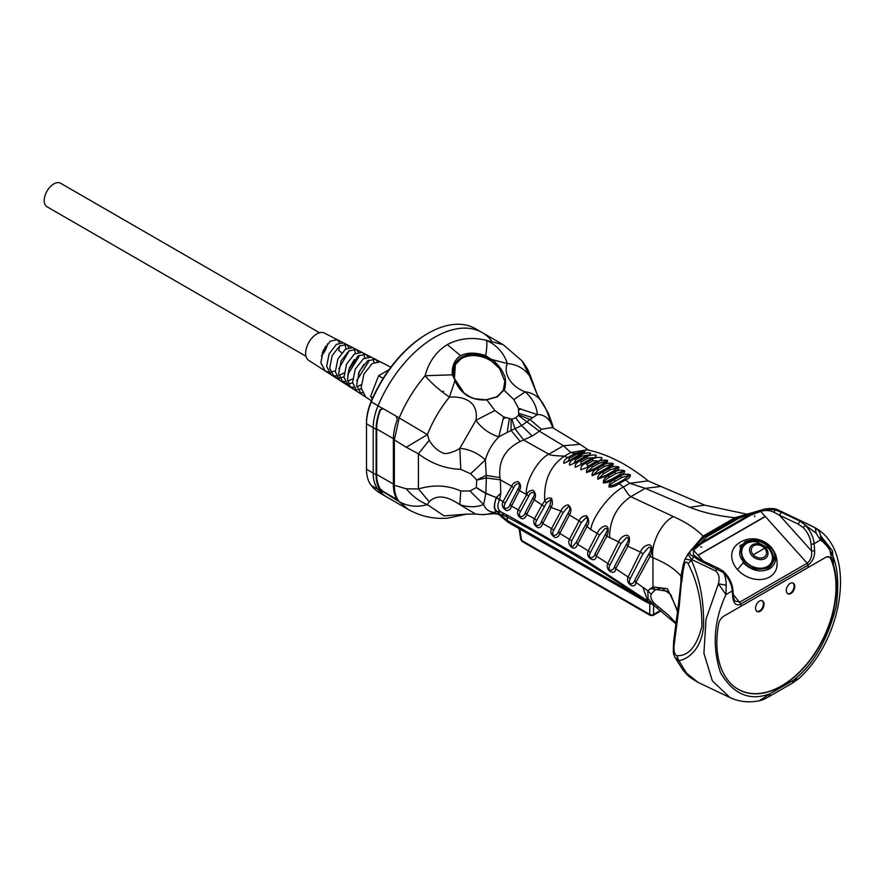 <?xml version="1.0" encoding="UTF-8"?>
<svg xmlns="http://www.w3.org/2000/svg" width="884" height="884" viewBox="0 0 884 884"><rect width="100%" height="100%" fill="white"/><g stroke="black" fill="none" stroke-linecap="round" stroke-linejoin="round"><path stroke-width="1.33" d="M762.03 600.667A5.978 3.735 -64.5 0 1 763.146 605.706A5.978 3.735 -64.5 0 1 759.511 610.943A5.978 3.735 -64.5 0 1 756.914 611.396M792.76 582.921A5.978 3.735 -64.5 0 1 793.876 587.971A5.978 3.735 -64.5 0 1 790.23 593.208A5.978 3.735 -64.5 0 1 787.644 593.661M828.794 557.097A8.133 5.083 115.5 0 0 828.463 556.92A8.133 5.083 115.5 0 0 827.822 556.688M736.681 688.437A83.914 52.487 115.5 0 0 739.676 690.05A83.914 52.487 115.5 0 0 740.007 690.216M760.174 611.264A5.978 3.735 -64.5 0 1 757.234 611.584A5.978 3.735 -64.5 0 1 756.428 604.59A5.978 3.735 -64.5 0 1 762.373 600.8A5.978 3.735 -64.5 0 1 763.875 605.75A5.978 3.735 -64.5 0 1 760.174 611.264M790.904 593.529A5.978 3.735 -64.5 0 1 787.964 593.849A5.978 3.735 -64.5 0 1 787.158 586.843A5.978 3.735 -64.5 0 1 793.103 583.053A5.978 3.735 -64.5 0 1 794.606 588.004A5.978 3.735 -64.5 0 1 790.904 593.529M830.916 559.207A83.914 52.487 -64.5 0 1 813.302 655.387A83.914 52.487 -64.5 0 1 740.339 690.371A83.914 52.487 -64.5 0 1 718.593 624.06A8.133 5.083 -64.5 0 1 723.698 616.236L825.137 557.671A8.133 5.083 -64.5 0 1 829.137 557.24A8.133 5.083 -64.5 0 1 830.916 559.207M522.101 541.439L520.775 539.494A2.718 1.558 -8.6 0 0 521.549 540.378A2.718 1.569 120 0 0 522.101 541.439L650.326 615.463A2.718 1.569 -60 0 1 649.773 614.413A2.718 1.823 -0 0 0 653.596 614.413A2.718 1.569 60 0 1 653.044 615.463L661.099 610.811M828.463 556.699A8.144 5.094 -64.5 0 1 829.325 557.34M698.128 555.34L765.345 516.532L807.18 563.218A2.177 1.26 -120 0 1 808.064 565.185L808.23 567.44L741.013 606.247L740.847 603.993A2.177 1.26 60 0 1 740.847 603.993L741.013 606.247L723.698 616.236A8.144 5.094 -64.5 0 0 718.581 624.082A84.201 52.664 -64.5 0 0 740.427 690.526A84.201 52.664 -64.5 0 0 813.6 655.453A84.201 52.664 -64.5 0 0 831.336 558.986A8.144 5.094 -64.5 0 0 829.546 557.008A8.144 5.094 -64.5 0 0 825.546 557.439L808.23 567.44L807.18 563.207L765.224 516.389L698.006 555.196L703.255 561.064M776.981 565.992A23.769 18.232 -152.2 0 1 775.423 571.075A23.769 18.232 -152.2 0 1 769.632 576.998A23.769 18.232 -152.2 0 1 737.599 569.705A23.769 18.232 -152.2 0 1 733.366 548.931A23.769 18.232 -152.2 0 1 736.681 544.776C742.184 540.168 748.516 538.234 755.676 538.975L771.014 547.052C775.677 552.522 777.666 558.832 776.981 565.992M770.903 546.931C777.589 556.003 777.158 563.318 769.61 568.898C760.616 572.865 751.831 570.865 743.245 562.898L739.919 545.538L755.676 538.975M746.45 542.566A16.84 12.917 27.8 0 0 742.339 546.765A16.84 12.917 27.8 0 0 751.223 566.036A16.84 12.917 27.8 0 0 772.141 562.456A16.84 12.917 27.8 0 0 766.439 545.218A16.84 12.917 27.8 0 0 746.45 542.566M742.394 547.837A16.84 12.917 27.8 0 0 741.566 548.71M770.97 564.202A16.84 12.917 27.8 0 0 771.224 563.02A16.299 12.509 27.8 0 1 771.135 563.207A16.299 12.509 27.8 0 1 768.417 566.423M764.561 548.191A8.011 6.144 -152.2 0 1 764.03 557.185A8.011 6.144 -152.2 0 1 753.234 554.721A8.011 6.144 -152.2 0 1 753.765 545.726A8.011 6.144 -152.2 0 1 764.561 548.191A81.483 22.752 -41.9 0 1 753.234 554.721M742.394 547.826A16.299 12.509 27.8 0 0 742.295 548.014A16.299 12.509 27.8 0 0 741.179 552.08M491.272 340.362A95.063 54.885 120 0 0 482.2 332.572A95.063 54.885 120 0 0 378.065 405.723A43.46 25.095 120 0 0 373.214 427.657L373.214 473.106A43.46 25.095 120 0 0 378.065 489.438A95.063 54.885 120 0 0 387.137 497.217L380.418 493.338A95.063 54.885 120 0 1 371.346 485.559L378.065 489.438A95.063 54.885 120 0 0 387.137 497.217L408.264 509.416L399.192 501.637C407.911 506.466 417.303 507.46 427.37 504.62C419.458 501.449 412.43 496.178 406.286 488.808L394.352 485.305C394.386 492.167 395.999 497.615 399.192 501.637L379.965 489.769A43.46 25.095 -60 0 1 376.098 474.763L376.098 429.315A43.46 25.095 -60 0 1 379.965 409.856L382.871 408.485L396.308 416.253L397.248 419.834A43.46 25.095 120 0 0 393.38 439.293L406.286 447.249L427.37 434.63C432.828 420.961 440.188 408.441 449.437 397.06C439.624 390.419 431.514 383.313 425.105 375.755C428.751 361.91 436.155 351.534 447.348 344.605C458.984 338.34 472.023 336.914 486.476 340.318L503.327 344.771L482.2 332.572A95.063 54.885 120 0 0 378.065 405.723A43.46 25.095 120 0 0 373.214 427.657L373.214 473.106A43.46 25.095 120 0 0 378.065 489.438L382.871 492.211L383.347 491.57L396.794 499.327L396.308 499.968L397.248 499.747A43.46 25.095 -60 0 1 393.38 484.741L393.38 439.293M376.098 474.763L366.495 469.227A43.46 25.095 120 0 0 371.346 485.559M366.495 469.227L366.495 423.779L376.098 429.315M382.264 408.275L371.346 401.833A43.46 25.095 120 0 0 366.495 423.779L366.495 422.662A42.101 24.31 120 0 1 371.192 401.413A93.704 54.101 120 0 1 426.983 333.953L427.944 333.401A95.063 54.885 120 0 0 371.346 401.833L371.192 401.413M482.2 332.572L475.481 328.693A95.063 54.885 120 0 0 427.944 333.401M383.17 378.363L378.606 375.722L388.982 369.733M372.274 398.905L370.562 396.474L378.606 375.722M370.562 396.474L372.783 397.756M319.577 332.771L60.587 183.242A13.58 7.845 120 0 0 47.018 191.088A13.58 7.845 120 0 0 47.018 206.768L305.997 356.285M325.533 346.318A13.58 7.845 -60 0 1 322.306 352.705M349.876 386.153L347.578 379.468L349.876 386.153L352.175 388.363L354.959 389.501M356.606 385.104L359.324 371.402L367.479 360.915L375.357 359.258L371.225 357.136L363.412 358.749L355.302 369.081L352.572 382.584L357.169 391.579L361.324 394.253L356.606 385.104L361.324 394.209L365.136 396.662M328.472 372.142L325.146 370.948L308.682 360.341A15.757 9.094 -60 0 1 306.549 347.644A15.757 9.094 -60 0 1 316.77 333.964A15.757 9.094 -60 0 1 324.428 333.069L337.213 339.644L339.445 342.76M327.588 343.688A15.757 9.094 -60 0 1 321.367 355.898M406.286 488.808L418.419 488.94L418.419 453.835C431.525 463.702 445.647 468.874 460.785 469.338L459.835 448.332C469.205 449.205 477.714 453.05 485.382 459.846C487.891 451.083 492.355 443.437 498.775 436.895C489.084 433.657 481.482 428.121 475.957 420.287L494.885 410.53L486.885 399.899C471.647 400.75 460.995 394.341 454.928 380.673L449.437 397.06C464.741 396.198 478.796 401.966 475.957 420.287L459.835 448.332C456.785 450.862 445.79 455.061 442.928 452.984C437.138 450.42 432.574 446.166 429.237 440.199L427.37 434.63L399.192 417.911C405.745 402.419 414.386 388.363 425.105 375.755L452.354 374.827C451.702 366.219 454.442 359.843 460.564 355.677L447.348 344.605M503.316 344.771L522.09 360.937L529.461 375.689L537.174 394.518L530.378 375.667L529.461 375.689C523.991 368.33 516.643 364.296 507.394 363.6C502.841 372.75 510.93 386.827 525.24 391.833C532.654 398.573 536.687 406.176 537.361 414.618C542.677 414.397 547.063 416.928 550.544 422.232C547.793 412.607 544.743 405.612 541.373 401.248C537.384 395.866 532.002 392.728 525.24 391.833L513.836 399.59L503.946 390.043L497.173 396.96L486.565 399.756L497.173 396.96L503.294 390.098L504.841 381.28L499.626 368.606L489.018 358.805L489.382 358.131L485.67 355.589C486.907 348.241 487.172 343.147 486.476 340.318C496.863 345.202 503.836 352.97 507.394 363.6L491.648 359.468L489.382 358.131C479.261 353.147 470.067 352.793 461.802 357.081C454.111 362.009 451.558 369.136 454.144 378.474L452.354 374.827M383.347 408.574L380.452 409.933A42.642 24.619 120 0 0 376.672 428.983L376.672 474.432A42.642 24.619 120 0 0 380.452 489.128L383.347 491.57M537.174 394.518L548.522 413.601L552.202 424.044L550.544 422.232L553.053 427.944M443.171 391.877L442.785 391.38L443.613 391.336L442.785 391.38M454.928 380.673L454.475 378.75L454.928 380.673L461.36 390.695L464.409 393.424L454.498 378.617C452.895 373.468 453.183 368.783 455.359 364.551L461.989 357.777L461.802 357.081M396.308 416.253L399.192 417.911L394.352 439.856L394.352 485.305L393.38 484.741M466.73 514.101L444.088 515.891L427.37 504.62L429.237 501.714C436.42 494.598 446.619 495.581 459.835 504.676L475.57 514.046L466.653 514.123M486.885 399.899L474.675 398.695L470.741 397.248C474.2 398.971 479.515 399.778 486.686 399.656L496.742 396.794L503.946 390.043C505.549 390.12 506.421 376.728 503.924 374.783C502.83 370.672 496.178 361.976 491.648 359.468L491.228 360.108M532.964 383.07L531.77 381.004M454.398 378.518L455.359 364.551M489.018 358.805C477.979 353.887 468.973 353.545 461.989 357.777M429.237 440.199L418.419 453.835L406.286 447.249M429.237 501.714L418.419 488.94C433.425 484.465 447.547 485.15 460.785 491.007L469.934 490.963L476.222 487.637L485.802 493.537L496.267 497.493C493.493 505.526 493.703 510.134 496.885 511.306L493.78 512.411C488.598 511.538 485.217 508.919 483.636 504.543C476.421 507.405 468.487 507.449 459.835 504.676L460.785 491.007M397.248 499.747L396.308 499.968M475.57 514.046L481.913 514.632A32.023 6.144 -22.1 0 0 493.371 512.886L497.637 513.637L494.311 513.748M513.836 399.59L518.499 408.353L518.632 414.718L529.969 419.502L521.659 425.591L515.703 417.845L511.913 419.104L514.963 428.707L521.659 425.591L532.19 436.033L520.223 441.503C505.118 449.028 498.366 461.05 499.946 477.57L500.377 479.846L486.333 477.946L476.719 480.056L476.321 487.526L485.88 493.261L486.333 477.946L485.382 459.846L470.608 473.769L460.785 469.338M511.913 419.104L503.659 416.928L494.885 410.53M518.499 408.353L537.361 414.618L529.969 419.502L541.373 429.293L552.334 427.502M499.626 368.606A27.161 20.84 27.8 0 0 455.161 364.937M511.085 419.071L511.051 430.431L498.775 436.895L503.659 416.928M470.741 397.248L464.409 393.424M493.04 513.825L491.725 513.891L493.371 512.886L496.388 513.538L497.361 514.057L495.283 513.88M469.934 490.963L483.636 504.543L485.88 493.261L496.366 497.659L500.775 493.316L496.521 497.25L499.593 499.913C496.731 505.946 497.471 510.101 501.836 512.389L497.184 511.261C494.012 509.77 493.736 505.228 496.366 497.659L499.593 499.913M518.632 414.718L518.4 415.358L539.373 431.204L541.373 429.293M504.841 381.28A27.161 20.84 -152.2 0 1 503.151 390.352M588.821 450.276L580.103 444.321L563.462 445.735L539.373 431.204L532.19 436.033M476.719 480.056L486.012 475.393L499.946 477.57M499.681 499.604L500.775 493.316L500.377 479.846L511.681 486.255C512.853 483.449 514.985 481.879 518.068 481.548C520.897 484.101 521.328 487.117 519.383 490.576L526.323 494.41C525.207 481.791 537.594 459.658 548.853 454.177L523.836 440.177L514.963 428.707L511.051 430.431L520.223 441.503M653.784 605.352L638.812 596.402C595.186 566.556 551.34 540.135 507.261 517.129L503.836 515.438L497.361 514.057M501.084 515.295L496.885 511.306L501.305 515.206M587.484 449.779L570.721 452.509L563.462 445.735L548.853 454.177C550.4 455.978 563.064 455.812 564.191 456.277C550.157 466.045 543.671 480.896 544.743 500.819C546.721 498.311 548.986 497.471 551.539 498.3C552.798 501.858 552.633 504.93 551.052 507.515L560.964 510.996C562.268 507.681 564.633 505.626 568.058 504.808C571.407 507.526 571.849 510.93 569.395 515.018L579.153 520.875C580.468 517.538 582.954 515.836 586.611 515.748C589.219 519.472 589.341 523.052 586.976 526.51L590.777 529.593C592.313 516.842 610.247 493.416 623.397 486.996L619.165 483.603C616.17 485.924 612.789 487.073 608.999 487.073C608.778 483.935 610.479 481.493 614.104 479.769L615.319 481.239L621.673 477.57L619.828 475.658C623.419 474.167 625.01 472.52 624.601 470.708C620.844 469.658 617.551 470.133 614.711 472.122L614.115 471.724C617.695 470.233 619.286 468.642 618.911 466.962C615.142 466.023 611.839 466.52 608.988 468.487L608.391 468.111C611.96 466.608 613.573 465.083 613.22 463.536C609.419 462.697 606.104 463.238 603.286 465.172L602.667 464.829C606.225 463.304 607.849 461.835 607.529 460.431C603.728 459.691 600.402 460.277 597.584 462.177L596.943 461.857C600.49 460.321 602.126 458.918 601.849 457.647C598.037 457.017 594.722 457.636 591.904 459.514L591.219 459.216C594.755 457.658 596.413 456.321 596.181 455.183C592.368 454.674 589.042 455.337 586.225 457.172L585.484 456.895C589.02 455.326 590.689 454.044 590.501 453.05C586.689 452.652 583.374 453.359 580.556 455.172L579.771 454.917C583.274 453.337 584.976 452.122 584.865 451.26L574.931 453.514L570.721 452.509L564.191 456.277L569.793 458.177L576.28 454.431L574.931 453.514L568.445 457.26C564.953 459.139 563.439 461.172 563.893 463.36L573.351 458.63L575.495 459.879L581.904 456.177L580.976 455.359L574.147 458.873C570.655 460.73 569.119 462.818 569.539 465.15L579.86 460.851A2.718 1.569 60 0 1 580.18 461.006L581.197 461.934L587.573 458.255L586.556 457.326A2.718 1.569 -120 0 0 586.225 457.172L579.86 460.851C576.335 462.697 574.788 464.84 575.208 467.293L584.876 462.873L586.888 464.321L593.23 460.663L591.904 459.514L585.562 463.172C582.026 464.995 580.456 467.194 580.854 469.769L591.263 465.824A2.718 1.569 60 0 1 591.407 465.901L592.578 467.039L598.899 463.393L597.717 462.255A2.718 1.569 -120 0 0 597.584 462.177L591.263 465.824C587.705 467.625 586.125 469.879 586.501 472.575L596.976 468.807A2.718 1.569 60 0 1 597.009 468.829L598.269 470.1L604.579 466.454L603.319 465.194A2.718 1.569 -120 0 0 603.286 465.172L596.976 468.807C593.396 470.597 591.783 472.896 592.136 475.714L602.07 471.758L603.96 473.481L610.269 469.835L608.988 468.487L602.678 472.133C599.087 473.901 597.451 476.244 597.761 479.172L607.783 475.382L609.64 477.194L615.971 473.537L614.711 472.122L608.391 475.78C604.778 477.526 603.12 479.924 603.396 482.951C607.153 482.819 610.513 481.603 613.485 479.316L614.104 479.769L620.446 476.1C623.286 474.078 626.579 473.636 630.314 474.763C630.756 476.719 629.165 478.432 625.574 479.901L624.203 479.437L629.795 474.995L621.673 477.57M526.323 494.41L526.698 494.62C527.858 491.703 530.08 490.266 533.361 490.311C535.881 493.449 536.146 496.609 534.168 499.803L542.025 504.93L544.743 500.819L546.522 502.93L551.196 499.272L549.859 505.46L541.538 521.383C540.312 527.019 532.919 527.184 536.665 520.4L546.522 502.93M528.731 496.156C530.621 490.476 537.14 491.548 532.964 497.803L525.428 512.311C524.212 517.98 516.676 518.311 520.488 511.427L528.731 496.156L526.698 494.62L518.289 509.814L511.493 506.134L519.383 490.576L518.201 488.642L510.245 504.024C509.029 509.736 501.35 510.223 505.239 503.239L513.659 487.769C515.361 482.542 522.367 481.979 518.201 488.642M513.659 487.769L511.681 486.255L503.04 501.626L496.454 497.57M508.112 522.322L639.651 598.269A4.077 2.354 -60 0 1 638.812 596.402L507.261 520.455A4.077 2.354 -60 0 0 508.112 522.322L501.537 516.908L501.007 515.328L507.261 520.455L507.261 517.129L505.935 514.532L510.753 517.063L581.639 557.528L647.74 600.943L642.867 587.252L635.894 582.39C635.673 589.871 625.021 584.059 628.115 577.042L615.695 568.688C615.518 576.257 604.645 570.644 607.805 563.473L596.247 555.992C596.114 563.649 585.02 558.213 588.247 550.909L577.584 544.257C576.633 547.24 575.009 548.522 572.721 548.113C568.998 545.505 567.926 542.566 569.484 539.306L559.749 533.45C558.787 536.466 557.152 537.803 554.843 537.45C551.052 534.897 549.958 531.958 551.55 528.61L542.765 523.516C541.804 526.577 540.146 527.958 537.815 527.66C533.958 525.151 532.853 522.19 534.477 518.798L526.676 514.422L534.168 499.803L532.964 497.803M498.709 513.991L499.349 514.853L498.51 514.4M501.946 512.455L506.024 514.587M587.319 449.746L595.772 451.945C608.104 455.934 611.231 457.724 617.618 460.796C628.436 466.034 642.624 476.156 648.127 480.863L629.817 483.283L625.574 479.901L619.165 483.603L617.794 483.139L609.573 486.708C610.303 484.631 612.214 482.808 615.319 481.239M544.113 506.488L542.025 504.93L534.477 518.798L536.665 520.4M525.428 512.311L526.676 514.422C525.704 517.527 524.035 518.952 521.682 518.698C517.759 516.223 516.632 513.273 518.289 509.814L520.488 511.427M510.245 504.024L511.493 506.134C510.521 509.272 508.841 510.742 506.466 510.532C502.477 508.101 501.338 505.129 503.04 501.626L505.239 503.239M584.633 456.84L587.838 455.017L581.904 456.177M590.192 459.15L592.766 457.669L587.573 458.255M595.75 461.791L597.241 460.929L593.23 460.663M601.396 464.697L595.087 468.343A2.718 1.569 60 0 1 596.357 468.465L602.667 464.829A2.718 1.569 -120 0 0 601.396 464.697L607.01 460.652L598.899 463.393M607.087 467.901L600.777 471.548L602.07 471.758L608.391 468.111L607.087 467.901L612.689 463.757L604.579 466.454M612.789 471.426L606.457 475.084L607.783 475.382L614.115 471.724L612.789 471.426L618.38 467.183L610.269 469.835M618.491 475.272L612.148 478.94L613.485 479.316L619.828 475.658L618.491 475.272L624.082 470.94L615.971 473.537M747.013 514.223L704.725 505.151L660.956 486.443L645.254 488.344L629.817 483.283L623.397 486.996L628.204 494.355L630.811 496.686C616.778 506.322 609.695 519.936 609.573 537.549L618.667 541.914L607.805 563.473L609.949 565.075L621.01 543.616L626.756 537.384C628.966 538.047 628.922 540.201 626.623 543.837L614.524 566.489C613.264 571.948 606.501 571.384 609.949 565.075M572.224 458.84L582.722 452.818L576.28 454.431M574.147 462.918L578.081 460.597A2.718 1.569 60 0 0 577.937 460.708L574.136 462.918L575.495 459.879M580.733 464.619L583.76 462.862L580.733 464.619L581.197 461.934M589.385 465.47L590.622 465.503L596.943 461.857L595.706 461.813L587.794 466.387L586.888 464.321M595.087 468.343L587.031 472.189L592.578 467.039M600.777 471.548L592.667 475.327L598.269 470.1M606.457 475.084L598.313 478.785L603.96 473.481M612.148 478.94L603.96 482.576C604.656 480.564 606.546 478.763 609.64 477.194M590.777 529.593L597.252 533.406C598.689 529.792 601.175 527.35 604.711 526.057C609.861 525.129 608.203 534.102 606.733 536.378L609.573 537.549M599.496 535.052L597.252 533.406L588.247 550.909L590.401 552.511L599.496 535.052L605.153 528.4C607.783 528.091 607.916 529.991 605.54 534.091L595.065 553.815C593.816 559.318 586.888 558.942 590.401 552.511M576.39 542.102L577.584 544.257L586.976 526.51L585.783 524.322L576.39 542.102L572.976 546.268L571.031 546.003L571.65 540.909L581.341 522.488L586.379 517.361C587.993 518.963 587.783 521.284 585.783 524.322M581.341 522.488L579.153 520.875L569.484 539.306L571.65 540.909M558.533 531.306L559.749 533.45L569.395 515.018L568.202 512.908L558.533 531.306C557.296 536.886 550.058 536.886 553.727 530.212L563.097 512.576L568.301 506.676C570.39 507.372 570.346 509.449 568.202 512.908M541.538 521.383L542.765 523.516L551.052 507.515L549.859 505.46M563.097 512.576L560.964 510.996L551.55 528.61L553.727 530.212M567.749 461.47L569.793 458.177M595.065 553.815L596.247 555.992L606.733 536.378L605.54 534.091M614.524 566.489L615.695 568.688L627.828 546.246L640.436 552.08L628.115 577.042L630.248 578.644L642.911 553.837L649 547.108C651.409 547.671 651.353 549.925 648.845 553.892L634.745 580.18C633.474 585.606 626.878 584.832 630.248 578.644M677.663 610.524L667.42 588.711L652.944 586.932L647.817 590.81L642.867 587.252M634.745 580.18L635.894 582.39L650.049 556.445L652.944 557.738C650.414 544.378 661.696 521.814 673.497 516.632L630.811 496.686L645.254 488.344L689.642 507.305C702.946 512.532 718.051 516.002 734.969 517.704L736.715 518.013L744.151 515.007M675.928 623.806L655.375 606.579L648.105 598.744L647.817 590.81L651.154 594.147L655.11 589.948L661.497 587.926L670.647 594.413L677.011 610.192M650.469 603.993L644.469 601.065L642.712 597.352M652.37 604.291L649.729 602.932L649.464 601.905M704.725 505.151L689.642 507.305M621.01 543.616L618.667 541.914C620.049 538.268 622.645 536.036 626.447 535.196C631.485 535.494 628.966 544.124 627.828 546.246L626.623 543.837M642.911 553.837L640.436 552.08C641.894 548.168 644.646 545.726 648.701 544.754C654.083 544.887 651.254 554.213 650.049 556.445L648.845 553.892M655.11 589.948L652.944 586.932L652.944 557.738C665.718 562.942 675.033 569.042 680.901 576.036L682.835 567.031M676.028 623.054L668.901 615.54L658.26 606.656C652.193 602.126 649.828 597.949 651.154 594.147M687.465 554.544L703.078 536.113C695.819 528.709 685.962 522.212 673.497 516.632M746.35 514.4L734.969 517.704L703.078 536.113L704.835 536.422L690.901 550.191L685.045 558.986L691.321 560.18L691.664 559.539L687.874 553.848M681.509 574.766L682.614 567.793M777.279 509.637L777.124 509.571C775.08 508.433 771.036 508.245 764.991 509.007L759.356 510.587M758.306 510.952L743.963 515.063M801.777 521.295L815.28 527.87L816.175 533.24L800.009 521.173L801.777 521.295L777.732 509.847L775.268 509.935L781.312 512.267L779.456 515.173L773.964 512.289C769.854 510.234 765.445 509.935 760.748 511.394L759.279 510.609L738.571 518.444L736.715 518.013L704.835 536.422L706.692 536.853L738.571 518.444M833.579 565.307L832.43 550.754L820.65 535.759M809.324 524.787L777.577 509.759M698.603 560.014L693.951 556.887L691.664 559.539L715.697 570.987C718.979 573.804 719.874 578.081 718.383 583.816L706.029 619.12L703.907 653.276L712.349 680.879L730.007 697.598C739.068 701.808 748.859 702.857 759.389 700.758L770.108 693.73C749.776 701.388 733.245 694.382 720.526 672.68C711.996 646.657 713.808 620.623 725.963 594.601L718.383 583.816L726.195 585.197C726.173 580.114 725.278 575.915 723.488 572.611L698.603 560.014L700.117 559.561L693.421 554.953L693.531 550.202L691.686 549.638L700.548 543.063L706.692 536.853M682.846 568.357L683.034 571.197L683.984 566.357L683.31 564.301L682.326 569.307L678.481 604.291L679.255 605.783L681.575 580.213M697.929 682.315L683.133 670.37L674.857 657.21M683.984 566.357C684.989 561.649 686.36 560.776 688.128 563.749L691.321 560.18C700.15 579.727 704.216 602.126 703.509 627.364C701.078 649.21 688.304 659.044 678.879 660.735L686.338 672.812M831.888 560.334L829.7 549.229L820.739 537.969M773.964 512.289L775.268 509.935L764.991 509.007L759.312 510.598M765.224 516.61L760.748 511.394L750.549 515.25L749.765 514.643L700.548 543.063L701.332 543.671L750.549 515.25M815.567 528.024L815.965 528.256C856.806 551.671 843.656 638.292 798.661 678.768L793.666 680.127C813.435 664.635 827.656 639.872 836.319 605.827C840.551 572.434 835.258 550.511 820.451 540.047L816.175 533.24M809.335 524.798L815.28 527.87C819.579 530.621 821.302 534.676 820.451 540.047L814.109 543.704L814.628 550.842C814.838 556.798 812.65 561.572 808.064 565.174M698.006 555.196L693.531 550.202L701.332 543.671M688.128 563.749C697.432 581.473 702.018 602.347 701.896 626.38C696.813 646.425 688.47 656.215 676.835 655.718C674.183 654.315 673.387 649.917 674.448 642.524L679.255 605.783M695.973 557.318L693.951 556.887C689.476 554.721 688.724 552.301 691.686 549.638L690.901 550.191M676.835 655.718L678.879 660.735L674.868 657.254L674.105 655.177C673.276 654.712 673.144 649.994 673.674 641.033L674.448 642.524M754.483 516.709L754.803 515.847M700.681 547.097L701.797 547.13M808.064 565.185L740.847 603.993C736.692 606.17 734.018 604.192 732.814 598.081L732.825 596.457M732.814 598.081L732.295 590.943L725.963 594.601L726.195 585.197M803.236 527.626C807.81 532.433 810.407 537.837 811.048 543.859A2.177 1.138 175.8 0 0 814.109 543.704A19.017 10.973 60 0 0 805.302 525.372L803.236 527.626L798.153 524.079L779.456 515.173L811.567 550.997C812.219 556.169 810.761 560.235 807.18 563.207L739.974 602.026L734.814 601.131L733.455 597.186L732.935 590.048A2.177 1.138 175.8 0 1 732.295 590.943A19.017 10.973 -120 0 0 723.488 572.611L724.504 573.086M733.256 594.534L740.847 603.982M811.048 543.859L811.567 550.997L814.628 550.842M668.26 591.374L650.215 588.611M653.596 605.275L653.596 614.413L660.547 610.402M519.836 529.096L521.549 540.378L649.773 614.413L649.773 603.695M737.599 569.705A24.443 6.829 -41.9 0 1 743.245 562.898M744.184 562.147C737.842 556.334 738.25 549.417 745.4 541.406C757.146 538.511 765.445 540.4 770.296 547.063C776.638 552.887 776.229 559.793 769.08 567.815C757.334 570.71 749.035 568.821 744.184 562.147M752.593 544.754A9.669 7.415 -152.2 0 1 765.621 547.715A9.669 7.415 -152.2 0 1 764.98 558.577A9.669 7.415 -152.2 0 1 751.952 555.616A9.669 7.415 -152.2 0 1 752.593 544.754M746.726 543.406A16.133 12.376 27.8 0 0 745.654 561.528A16.133 12.376 27.8 0 0 767.4 566.478A16.133 12.376 27.8 0 0 768.472 548.356A16.133 12.376 27.8 0 0 768.108 547.969L756.571 541.892A16.133 12.376 27.8 0 0 746.726 543.406M746.218 543.715A16.299 12.509 27.8 0 0 742.494 547.627A16.299 12.509 27.8 0 0 741.786 555.461M765.279 567.826A16.299 12.509 27.8 0 0 767.356 566.876A16.299 12.509 27.8 0 0 771.334 562.821A16.299 12.509 27.8 0 0 772.45 557.539M330.616 374.451L325.157 370.937L320.859 362.772L323.179 350.528L330.329 341.169L337.213 339.644L343.191 342.727M339.677 345.964L338.716 350.418L341.699 352.815M346.042 348.804L344.848 344.053M343.456 342.848L336.395 344.395L329.069 353.932L326.66 366.396L331.003 374.717L334.108 376.717L329.71 368.308L332.141 355.699L339.533 346.064L346.661 344.506L343.456 342.848M346.672 344.506L348.915 347.434M349.268 350.661L338.782 368.705M335.279 370.838L330.583 372.186M390.838 367.214L380.363 361.832L372.297 363.479L363.932 374.054L361.081 387.91L365.766 397.115L371.457 400.784M359.468 392.595L362.296 392.938M358.882 355.401L358.782 356.871L347.699 374.694M343.953 376.849L339.555 377.987M337.312 377.91L334.108 376.717L339.323 380.054M332.66 375.523L336.296 375.976M338.848 375.512L344.042 372.971M349.412 367.987L354.274 359.589M355.467 353.324L354.241 348.915M356.164 349.39L352.76 347.633L345.445 349.213L337.865 359.003L335.345 371.821L339.776 380.363L343.114 382.518L338.616 373.866L341.147 360.904L348.793 350.981L356.164 349.39L361.633 352.219M356.175 349.39L358.385 352.086M341.567 381.225L345.014 381.667M347.821 381.17L352.572 378.927M358.329 373.788L363.744 364.429M364.827 357.854L363.611 353.81M347.578 379.468L348.782 369.81L358.097 355.932L365.722 354.307L362.02 352.396L354.451 353.998L346.605 364.053L343.975 377.225L348.495 385.988L352.175 388.363M370.783 356.937L365.711 354.329L367.877 356.716M368.54 360.219L368.44 362.02L356.661 380.706M352.594 382.894L348.605 383.833M346.141 383.7L343.114 382.518M350.495 386.916L353.688 387.314M356.827 386.772L361.048 384.838M374.12 362.363L372.982 358.749M375.357 359.258L377.38 361.335M361.202 388.993L357.788 389.689M485.67 355.589C475.736 352.318 467.36 352.351 460.564 355.677M408.264 509.416C420.607 516.355 433.79 519.262 447.812 518.135L466.94 514.035M380.452 489.128L379.965 489.769M376.672 428.983L393.38 438.63M393.38 484.078L376.672 474.432M518.4 415.358L515.703 417.845M476.487 479.625L470.608 473.769M503.305 418.773L505.836 417.624M520.72 408.717L518.621 410.242M532.433 417.679L518.753 413.259M507.184 432.265L509.339 418.696M501.836 512.389L503.836 515.438M587.838 455.017L578.081 460.597A2.718 1.569 60 0 1 579.108 460.575L585.484 456.895A2.718 1.569 -120 0 0 584.468 456.918L584.468 456.918A2.718 1.569 -120 0 0 584.324 457.028L578.246 460.531M583.76 462.862L590.015 459.26M587.794 466.387L595.706 461.813M579.771 454.917L573.351 458.63M624.203 479.437L617.794 483.139M681.509 576.921L680.901 576.036L680.901 581.44M657.199 607.938L658.26 606.656M685.045 558.986L683.31 564.29M778.24 510.046L783.412 512.455M781.312 512.267L800.009 521.173L798.153 524.079M681.763 582.015L683.034 571.197M715.697 570.987L717.311 568.92L718.814 568.467L700.117 559.561M792.55 683.012L769.003 696.614L770.108 693.73L793.666 680.127L792.55 683.012L798.661 678.768M830.64 558.655L831.336 558.986M740.339 690.371L739.676 690.05M829.137 557.24L828.463 556.92M520.775 539.494L519.14 528.687M653.044 615.463L650.326 615.463M771.014 547.052C766.87 542.544 761.776 539.848 755.709 538.986M742.295 548.014L742.494 547.627C745.267 543.008 749.952 541.085 756.571 541.892M771.135 563.207L771.334 562.821C773.533 558.091 772.572 553.274 768.472 548.356L768.108 547.969M343.136 382.507L347.987 385.623M352.197 388.341L356.595 391.17M346.661 344.517L352.429 347.489M375.346 359.28L379.866 361.611M530.378 375.667C528.223 370.993 529.052 370.518 522.09 360.937M491.725 513.891L481.913 514.632M553.362 428.132L552.224 424.066M580.103 444.321L552.809 427.79M501.537 516.908L499.349 514.853M501.482 512.223L510.753 517.063M590.103 459.194L592.766 457.669M595.728 461.802L597.23 460.929M660.967 486.443L648.116 480.852M657.199 607.949L647.74 600.943M508.665 515.969L508.013 515.626M587.738 561.307L581.639 557.528M644.469 601.065L639.651 598.269M676.967 610.004L677.476 612.004M730.007 697.598L697.863 682.293C685.465 674.989 686.769 673.796 683.133 670.37M678.481 604.291L673.674 641.033M732.935 590.048C732.25 583.473 729.433 577.595 724.493 572.434C722.217 570.81 726.096 572.755 718.814 568.467M769.003 696.614C761.798 700.482 762.229 699.94 759.389 700.758"/></g></svg>

